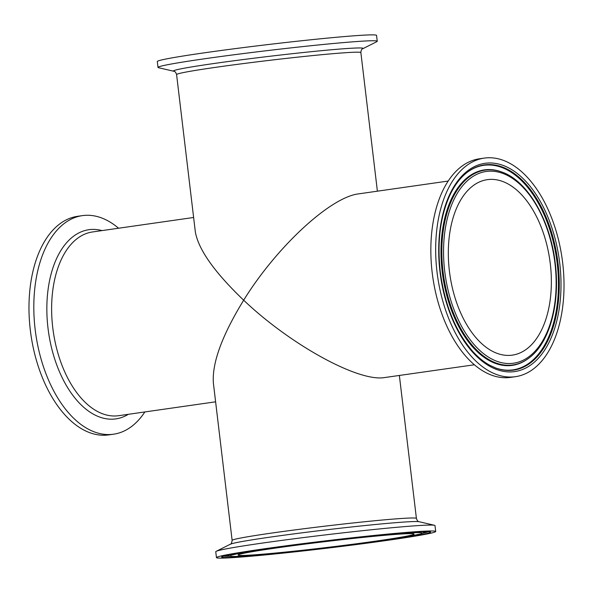 <?xml version="1.0" encoding="UTF-8"?>
<svg xmlns="http://www.w3.org/2000/svg" width="593" height="593" viewBox="0 0 593 593"><rect width="100%" height="100%" fill="white"/><g stroke="black" fill="none" stroke-linecap="round" stroke-linejoin="round"><path stroke-width="0.89" d="M144.855 411.942A110.394 62.895 -98.1 0 1 113.626 434.195L108.793 434.884A110.394 62.895 -98.1 0 1 30.895 334.511A110.394 62.895 -98.1 0 1 77.513 216.326L82.345 215.63A110.394 62.895 -98.1 0 1 84.918 215.355A110.394 62.895 -98.1 0 1 118.563 228.231M173.853 71.271L158.524 67.706A110.394 3.736 -6.8 0 1 158.005 67.417L157.308 61.524A110.394 3.736 -6.8 0 1 233.761 48.819A110.394 3.736 -6.8 0 1 356.734 35.602A110.394 3.736 -6.8 0 1 376.54 35.38L377.244 41.273A110.394 3.736 -6.8 0 1 376.807 41.673L362.753 48.745A95.532 3.232 173.2 0 0 345.986 48.589A95.532 3.232 173.2 0 0 235.391 60.575A95.532 3.232 173.2 0 0 173.853 71.271A95.532 3.232 173.2 0 0 173.868 71.279C174.942 71.256 175.854 72.361 176.588 74.585A92.79 3.143 -6.8 0 1 268.355 60.479A92.79 3.143 -6.8 0 1 360.87 52.607L377.393 191.183M510.336 355.348A88.624 50.494 81.9 0 0 512.404 355.125A88.624 50.494 81.9 0 0 549.83 260.245A88.624 50.494 81.9 0 0 487.29 179.664A88.624 50.494 81.9 0 0 449.613 272.743A88.624 50.494 81.9 0 0 510.336 355.348M512.908 376.948A110.394 62.895 81.9 0 0 515.487 376.674A110.394 62.895 81.9 0 0 562.105 258.489A110.394 62.895 81.9 0 0 484.207 158.116A110.394 62.895 81.9 0 0 437.278 274.055A110.394 62.895 81.9 0 0 512.908 376.948M113.626 434.195A110.394 62.895 -98.1 0 1 35.728 333.822A110.394 62.895 -98.1 0 1 82.345 215.63M176.588 74.585L195.334 231.826C198.336 249.423 214.444 272.217 243.671 300.199C221.997 335.542 211.901 363.19 213.384 383.145L232.13 540.393C231.663 543.144 231.033 544.426 230.247 544.255A95.532 3.232 -6.8 0 1 270.349 537.095A95.532 3.232 -6.8 0 1 419.147 521.729C418.058 521.744 417.146 520.639 416.412 518.415A92.79 3.143 173.2 0 0 366.667 521.543A92.79 3.143 173.2 0 0 271.446 533.107A92.79 3.143 173.2 0 0 232.13 540.393M158.005 67.417A110.394 3.736 -6.8 0 1 234.465 54.704A110.394 3.736 -6.8 0 1 357.438 41.488A110.394 3.736 -6.8 0 1 377.244 41.273M474.437 364.769L382.974 377.785C355.704 380.669 289.302 343.688 243.671 300.199C276.649 246.784 330.612 196.928 358.78 193.844L448.145 181.058M484.207 158.116L479.374 158.805A110.394 62.895 81.9 0 0 432.453 274.744A110.394 62.895 81.9 0 0 508.082 377.645A110.394 62.895 81.9 0 0 510.655 377.37L515.487 376.674M253.974 554.87A88.624 3.002 173.2 0 0 352.702 544.255A88.624 3.002 173.2 0 0 414.084 534.056A88.624 3.002 173.2 0 0 325.72 541.565A88.624 3.002 173.2 0 0 238.075 555.041A88.624 3.002 173.2 0 0 253.974 554.87M236.266 557.398A110.394 3.736 173.2 0 0 359.239 544.181A110.394 3.736 173.2 0 0 435.692 531.476A110.394 3.736 173.2 0 0 325.639 540.838A110.394 3.736 173.2 0 0 216.46 557.62A110.394 3.736 173.2 0 0 236.266 557.398M435.692 531.476L434.995 525.583A110.394 3.736 173.2 0 0 434.476 525.294A110.394 3.736 173.2 0 0 324.934 534.945A110.394 3.736 173.2 0 0 216.193 551.327A110.394 3.736 173.2 0 0 215.756 551.727L216.46 557.62M554.981 263.537A96.852 55.179 -98.1 0 1 482.205 352.561A96.852 55.179 -98.1 0 1 462.355 186.091A96.852 55.179 -98.1 0 1 554.981 263.537M502.026 172.096A98.379 56.046 81.9 0 0 487.379 169.88A98.379 56.046 81.9 0 0 445.788 287.894A98.379 56.046 81.9 0 0 528.667 358.254C549.444 343.436 560.363 303.735 555.285 263.529C550.519 220.5 527.785 180.976 502.026 172.096L501.389 171.866A98.72 56.239 -98.1 0 0 486.69 169.635A98.72 56.239 -98.1 0 0 444.958 288.057A98.72 56.239 -98.1 0 0 528.126 358.661L528.667 358.254M439.962 271.594A105.191 59.93 81.9 0 0 540.571 355.704A105.191 59.93 81.9 0 0 519.008 174.891A105.191 59.93 81.9 0 0 439.962 271.594M467.781 171.903A103.656 59.055 -98.1 0 1 486.757 164.646A103.656 59.055 -98.1 0 1 559.117 276.62A103.656 59.055 -98.1 0 1 495.852 368.045L489.877 365.325C483.91 362.086 478.18 357.431 472.695 351.352C455.483 331.45 444.668 304.861 440.258 271.587C436.982 241.507 440.332 215.741 450.302 194.296C455.083 184.475 460.909 177.011 467.781 171.903M467.514 172.111A103.323 58.863 -98.1 0 1 486.149 165.069A103.323 58.863 -98.1 0 1 557.198 263.485A103.323 58.863 -98.1 0 1 495.54 367.927M215.607 401.817L118.719 415.686A92.79 52.866 -98.1 0 1 116.547 415.915A92.79 52.866 -98.1 0 1 52.74 327.529A92.79 52.866 -98.1 0 1 92.419 231.974L193.629 217.483M102.048 230.595A95.532 54.43 81.9 0 0 91.077 229.476A95.532 54.43 81.9 0 0 47.996 328.092A95.532 54.43 81.9 0 0 128.347 414.307M270.942 548.406A96.852 3.276 -6.8 0 1 421.882 532.848A96.852 3.276 -6.8 0 1 285.411 552.38A96.852 3.276 -6.8 0 1 270.942 548.406M228.55 554.885A98.379 3.328 173.2 0 0 228.283 555.233L229.891 556.256L231.893 556.456C236.904 556.605 247.718 555.93 264.322 554.433C286.145 552.439 310.991 549.726 338.848 546.301C368.401 542.625 391.365 539.378 407.739 536.569L420.415 533.974C422.713 533.337 423.787 532.662 423.647 531.936A98.379 3.328 173.2 0 0 423.306 531.662M385.969 540.349A105.191 3.558 173.2 0 0 370.247 536.035A105.191 3.558 173.2 0 0 222.019 557.25A105.191 3.558 173.2 0 0 385.969 540.349M229.854 556.249A103.656 3.506 -6.8 0 1 223.568 556.093M428.428 531.669A103.656 3.506 -6.8 0 1 422.357 533.3M228.438 555.456A103.323 3.499 -6.8 0 1 226 555.456M425.915 531.61A103.323 3.499 -6.8 0 1 423.55 532.195M362.753 48.745C361.686 48.989 361.055 50.272 360.87 52.607M223.035 555.76L222.553 556.479L226.341 555.374C240.691 551.764 310.547 542.21 367.475 536.324C395.902 533.381 415.159 531.817 425.248 531.617L429.51 531.795L428.872 531.217M230.247 544.255L216.193 551.327M419.147 521.729L434.476 525.294M399.371 375.517L416.412 518.415"/></g></svg>
